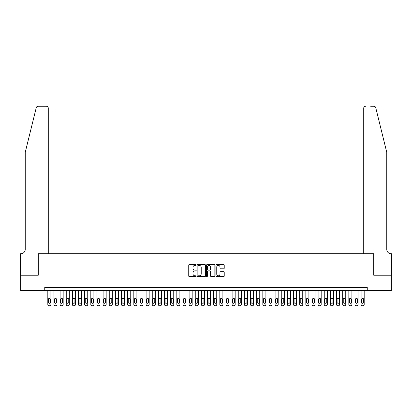 <?xml version="1.0" encoding="UTF-8"?>
<svg xmlns="http://www.w3.org/2000/svg" width="412" height="412" viewBox="0 0 412 412"><rect width="100%" height="100%" fill="white"/><g stroke="black" fill="none" stroke-linecap="round" stroke-linejoin="round"><path stroke-width="0.62" d="M196.174 264.988A0.422 0.422 0 0 0 195.752 264.566L189.345 264.566A0.603 0.603 0 0 0 188.737 265.168L188.737 276.025A0.603 0.603 0 0 0 189.345 276.627L195.752 276.627A0.422 0.422 0 0 0 196.174 276.205A0.422 0.422 0 0 0 195.752 275.783L194.922 275.783A1.931 1.931 0 0 1 192.991 273.851L192.991 272.945A1.931 1.931 0 0 1 194.922 271.019L195.752 271.019A0.422 0.422 0 0 0 196.174 270.596A0.422 0.422 0 0 0 195.752 270.174L194.922 270.174A1.931 1.931 0 0 1 192.991 268.243L192.991 267.337A1.931 1.931 0 0 1 194.922 265.41L195.752 265.41A0.422 0.422 0 0 0 196.174 264.988M223.623 268.815A0.603 0.603 0 0 0 224.226 268.212L224.226 265.168A0.603 0.603 0 0 0 223.623 264.566L216.506 264.566A0.603 0.603 0 0 0 215.903 265.168L215.903 276.025A0.603 0.603 0 0 0 216.506 276.627L223.623 276.627A0.603 0.603 0 0 0 224.226 276.025L224.226 272.342A0.603 0.603 0 0 0 223.623 271.74L220.58 271.74A0.603 0.603 0 0 0 219.972 272.342L219.972 274.165A1.612 1.612 0 0 1 218.36 275.783A1.612 1.612 0 0 1 216.748 274.165L216.748 267.022A1.612 1.612 0 0 1 218.36 265.41A1.612 1.612 0 0 1 219.972 267.022L219.972 268.212A0.603 0.603 0 0 0 220.58 268.815L223.623 268.815M44.743 290.558L20.631 290.558L20.631 275.201L38.29 275.201L38.29 253.699L373.71 253.699L373.71 275.201L391.369 275.201L391.369 290.558L367.257 290.558L367.257 287.488L44.743 287.488L44.743 290.558L367.257 290.558M205.475 265.168A0.603 0.603 0 0 0 204.867 264.566L197.755 264.566A0.603 0.603 0 0 0 197.152 265.168L197.152 276.025A0.603 0.603 0 0 0 197.755 276.627L204.867 276.627A0.603 0.603 0 0 0 205.475 276.025L205.475 265.168M207.133 264.566L214.245 264.566A0.603 0.603 0 0 1 214.848 265.168L214.848 276.025A0.603 0.603 0 0 1 214.245 276.627L211.202 276.627A0.603 0.603 0 0 1 210.599 276.025L210.599 271.621A0.603 0.603 0 0 0 209.996 271.019L207.972 271.019A0.603 0.603 0 0 0 207.37 271.621L207.37 276.205A0.422 0.422 0 0 1 206.948 276.627A0.422 0.422 0 0 1 206.525 276.205L206.525 265.168A0.603 0.603 0 0 1 207.133 264.566M198.419 265.41A0.422 0.422 0 0 0 197.997 265.833L197.997 275.36A0.422 0.422 0 0 0 198.419 275.783L199.29 275.783A1.931 1.931 0 0 0 201.221 273.851L201.221 267.337A1.931 1.931 0 0 0 199.29 265.41L198.419 265.41M210.599 267.053A1.612 1.612 0 0 0 208.987 265.441A1.612 1.612 0 0 0 207.37 267.053L207.37 269.572A0.603 0.603 0 0 0 207.972 270.174L209.996 270.174A0.603 0.603 0 0 0 210.599 269.572L210.599 267.053M50.887 290.558L50.887 304.504A1.231 1.231 0 0 1 49.656 305.735L49.043 305.735A1.231 1.231 0 0 1 47.813 304.504L47.813 290.558M50.331 302.295L50.331 299.344A0.984 0.984 0 0 0 49.352 298.36A0.984 0.984 0 0 0 48.369 299.344L48.369 302.295A0.984 0.984 0 0 0 49.352 303.278A0.984 0.984 0 0 0 50.331 302.295M36.256 107.666C36.725 106.656 36.725 106.656 36.256 107.666C36.725 106.656 36.725 106.656 36.256 107.666L25.24 152.342L25.24 249.399A4.3 4.3 0 0 1 20.94 253.699L20.6 253.699L20.6 275.201L38.198 275.201L38.198 253.699L48.276 253.699L48.276 108.109A1.844 1.844 0 0 0 46.432 106.265L38.048 106.265A1.844 1.844 0 0 0 36.256 107.666M41.334 106.265L46.432 106.265C47.545 106.384 48.158 106.996 48.276 108.109L48.276 253.699M25.24 249.399A4.3 4.3 0 0 1 20.94 253.699M383.381 138.643L375.744 107.666L386.76 152.342L386.76 249.399A4.3 4.3 0 0 0 391.06 253.699L391.4 253.699L391.4 275.201L373.802 275.201L373.802 253.699L363.724 253.699L363.724 108.109L363.724 253.699M370.666 106.265L373.952 106.265A1.844 1.844 0 0 1 375.744 107.666M365.568 106.265A1.844 1.844 0 0 0 363.724 108.109C363.842 106.996 364.455 106.384 365.568 106.265M386.76 249.399A4.3 4.3 0 0 0 391.06 253.699M57.031 290.558L57.031 304.504A1.231 1.231 0 0 1 55.8 305.735L55.187 305.735A1.231 1.231 0 0 1 53.957 304.504L53.957 290.558M56.475 302.295L56.475 299.344A0.984 0.984 0 0 0 55.491 298.36A0.984 0.984 0 0 0 54.508 299.344L54.508 302.295A0.984 0.984 0 0 0 55.491 303.278A0.984 0.984 0 0 0 56.475 302.295M63.17 290.558L63.17 304.504A1.231 1.231 0 0 1 61.944 305.735L61.331 305.735A1.231 1.231 0 0 1 60.101 304.504L60.101 290.558M62.619 302.295L62.619 299.344A0.984 0.984 0 0 0 61.635 298.36A0.984 0.984 0 0 0 60.652 299.344L60.652 302.295A0.984 0.984 0 0 0 61.635 303.278A0.984 0.984 0 0 0 62.619 302.295M69.314 290.558L69.314 304.504A1.231 1.231 0 0 1 68.088 305.735L67.47 305.735A1.231 1.231 0 0 1 66.244 304.504L66.244 290.558M68.763 302.295L68.763 299.344A0.984 0.984 0 0 0 67.779 298.36A0.984 0.984 0 0 0 66.795 299.344L66.795 302.295A0.984 0.984 0 0 0 67.779 303.278A0.984 0.984 0 0 0 68.763 302.295M75.458 290.558L75.458 304.504A1.231 1.231 0 0 1 74.232 305.735L73.614 305.735A1.231 1.231 0 0 1 72.388 304.504L72.388 290.558M74.907 302.295L74.907 299.344A0.984 0.984 0 0 0 73.923 298.36A0.984 0.984 0 0 0 72.939 299.344L72.939 302.295A0.984 0.984 0 0 0 73.923 303.278A0.984 0.984 0 0 0 74.907 302.295M81.602 290.558L81.602 304.504A1.231 1.231 0 0 1 80.371 305.735L79.758 305.735A1.231 1.231 0 0 1 78.532 304.504L78.532 290.558M81.051 302.295L81.051 299.344A0.984 0.984 0 0 0 80.067 298.36A0.984 0.984 0 0 0 79.083 299.344L79.083 302.295A0.984 0.984 0 0 0 80.067 303.278A0.984 0.984 0 0 0 81.051 302.295M87.746 290.558L87.746 304.504A1.231 1.231 0 0 1 86.515 305.735L85.902 305.735A1.231 1.231 0 0 1 84.671 304.504L84.671 290.558M87.19 302.295L87.19 299.344A0.984 0.984 0 0 0 86.211 298.36A0.984 0.984 0 0 0 85.227 299.344L85.227 302.295A0.984 0.984 0 0 0 86.211 303.278A0.984 0.984 0 0 0 87.19 302.295M93.89 290.558L93.89 304.504A1.231 1.231 0 0 1 92.659 305.735L92.046 305.735A1.231 1.231 0 0 1 90.815 304.504L90.815 290.558M93.333 302.295L93.333 299.344A0.984 0.984 0 0 0 92.35 298.36A0.984 0.984 0 0 0 91.371 299.344L91.371 302.295A0.984 0.984 0 0 0 92.35 303.278A0.984 0.984 0 0 0 93.333 302.295M100.028 290.558L100.028 304.504A1.231 1.231 0 0 1 98.803 305.735L98.19 305.735A1.231 1.231 0 0 1 96.959 304.504L96.959 290.558M99.477 302.295L99.477 299.344A0.984 0.984 0 0 0 98.494 298.36A0.984 0.984 0 0 0 97.51 299.344L97.51 302.295A0.984 0.984 0 0 0 98.494 303.278A0.984 0.984 0 0 0 99.477 302.295M106.172 290.558L106.172 304.504A1.231 1.231 0 0 1 104.947 305.735L104.329 305.735A1.231 1.231 0 0 1 103.103 304.504L103.103 290.558M105.621 302.295L105.621 299.344A0.984 0.984 0 0 0 104.638 298.36A0.984 0.984 0 0 0 103.654 299.344L103.654 302.295A0.984 0.984 0 0 0 104.638 303.278A0.984 0.984 0 0 0 105.621 302.295M112.316 290.558L112.316 304.504A1.231 1.231 0 0 1 111.091 305.735L110.473 305.735A1.231 1.231 0 0 1 109.247 304.504L109.247 290.558M111.765 302.295L111.765 299.344A0.984 0.984 0 0 0 110.782 298.36A0.984 0.984 0 0 0 109.798 299.344L109.798 302.295A0.984 0.984 0 0 0 110.782 303.278A0.984 0.984 0 0 0 111.765 302.295M118.46 290.558L118.46 304.504A1.231 1.231 0 0 1 117.229 305.735L116.617 305.735A1.231 1.231 0 0 1 115.391 304.504L115.391 290.558M117.909 302.295L117.909 299.344A0.984 0.984 0 0 0 116.926 298.36A0.984 0.984 0 0 0 115.942 299.344L115.942 302.295A0.984 0.984 0 0 0 116.926 303.278A0.984 0.984 0 0 0 117.909 302.295M124.604 290.558L124.604 304.504A1.231 1.231 0 0 1 123.373 305.735L122.761 305.735A1.231 1.231 0 0 1 121.53 304.504L121.53 290.558M124.048 302.295L124.048 299.344A0.984 0.984 0 0 0 123.07 298.36A0.984 0.984 0 0 0 122.086 299.344L122.086 302.295A0.984 0.984 0 0 0 123.07 303.278A0.984 0.984 0 0 0 124.048 302.295M130.748 290.558L130.748 304.504A1.231 1.231 0 0 1 129.517 305.735L128.905 305.735A1.231 1.231 0 0 1 127.674 304.504L127.674 290.558M130.192 302.295L130.192 299.344A0.984 0.984 0 0 0 129.208 298.36A0.984 0.984 0 0 0 128.23 299.344L128.23 302.295A0.984 0.984 0 0 0 129.208 303.278A0.984 0.984 0 0 0 130.192 302.295M136.892 290.558L136.892 304.504A1.231 1.231 0 0 1 135.661 305.735L135.048 305.735A1.231 1.231 0 0 1 133.818 304.504L133.818 290.558M136.336 302.295L136.336 299.344A0.984 0.984 0 0 0 135.352 298.36A0.984 0.984 0 0 0 134.369 299.344L134.369 302.295A0.984 0.984 0 0 0 135.352 303.278A0.984 0.984 0 0 0 136.336 302.295M143.031 290.558L143.031 304.504A1.231 1.231 0 0 1 141.805 305.735L141.192 305.735A1.231 1.231 0 0 1 139.962 304.504L139.962 290.558M142.48 302.295L142.48 299.344A0.984 0.984 0 0 0 141.496 298.36A0.984 0.984 0 0 0 140.513 299.344L140.513 302.295A0.984 0.984 0 0 0 141.496 303.278A0.984 0.984 0 0 0 142.48 302.295M149.175 290.558L149.175 304.504A1.231 1.231 0 0 1 147.949 305.735L147.331 305.735A1.231 1.231 0 0 1 146.106 304.504L146.106 290.558M148.624 302.295L148.624 299.344A0.984 0.984 0 0 0 147.64 298.36A0.984 0.984 0 0 0 146.657 299.344L146.657 302.295A0.984 0.984 0 0 0 147.64 303.278A0.984 0.984 0 0 0 148.624 302.295M155.319 290.558L155.319 304.504A1.231 1.231 0 0 1 154.088 305.735L153.475 305.735A1.231 1.231 0 0 1 152.249 304.504L152.249 290.558M154.768 302.295L154.768 299.344A0.984 0.984 0 0 0 153.784 298.36A0.984 0.984 0 0 0 152.8 299.344L152.8 302.295A0.984 0.984 0 0 0 153.784 303.278A0.984 0.984 0 0 0 154.768 302.295M161.463 290.558L161.463 304.504A1.231 1.231 0 0 1 160.232 305.735L159.619 305.735A1.231 1.231 0 0 1 158.388 304.504L158.388 290.558M160.912 302.295L160.912 299.344A0.984 0.984 0 0 0 159.928 298.36A0.984 0.984 0 0 0 158.944 299.344L158.944 302.295A0.984 0.984 0 0 0 159.928 303.278A0.984 0.984 0 0 0 160.912 302.295M167.607 290.558L167.607 304.504A1.231 1.231 0 0 1 166.376 305.735L165.763 305.735A1.231 1.231 0 0 1 164.532 304.504L164.532 290.558M167.051 302.295L167.051 299.344A0.984 0.984 0 0 0 166.072 298.36A0.984 0.984 0 0 0 165.088 299.344L165.088 302.295A0.984 0.984 0 0 0 166.072 303.278A0.984 0.984 0 0 0 167.051 302.295M173.751 290.558L173.751 304.504A1.231 1.231 0 0 1 172.52 305.735L171.907 305.735A1.231 1.231 0 0 1 170.676 304.504L170.676 290.558M173.195 302.295L173.195 299.344A0.984 0.984 0 0 0 172.211 298.36A0.984 0.984 0 0 0 171.232 299.344L171.232 302.295A0.984 0.984 0 0 0 172.211 303.278A0.984 0.984 0 0 0 173.195 302.295M179.889 290.558L179.889 304.504A1.231 1.231 0 0 1 178.664 305.735L178.051 305.735A1.231 1.231 0 0 1 176.82 304.504L176.82 290.558M179.338 302.295L179.338 299.344A0.984 0.984 0 0 0 178.355 298.36A0.984 0.984 0 0 0 177.371 299.344L177.371 302.295A0.984 0.984 0 0 0 178.355 303.278A0.984 0.984 0 0 0 179.338 302.295M186.033 290.558L186.033 304.504A1.231 1.231 0 0 1 184.808 305.735L184.19 305.735A1.231 1.231 0 0 1 182.964 304.504L182.964 290.558M185.482 302.295L185.482 299.344A0.984 0.984 0 0 0 184.499 298.36A0.984 0.984 0 0 0 183.515 299.344L183.515 302.295A0.984 0.984 0 0 0 184.499 303.278A0.984 0.984 0 0 0 185.482 302.295M192.177 290.558L192.177 304.504A1.231 1.231 0 0 1 190.952 305.735L190.334 305.735A1.231 1.231 0 0 1 189.108 304.504L189.108 290.558M191.626 302.295L191.626 299.344A0.984 0.984 0 0 0 190.643 298.36A0.984 0.984 0 0 0 189.659 299.344L189.659 302.295A0.984 0.984 0 0 0 190.643 303.278A0.984 0.984 0 0 0 191.626 302.295M198.321 290.558L198.321 304.504A1.231 1.231 0 0 1 197.09 305.735L196.478 305.735A1.231 1.231 0 0 1 195.252 304.504L195.252 290.558M197.77 302.295L197.77 299.344A0.984 0.984 0 0 0 196.787 298.36A0.984 0.984 0 0 0 195.803 299.344L195.803 302.295A0.984 0.984 0 0 0 196.787 303.278A0.984 0.984 0 0 0 197.77 302.295M204.465 290.558L204.465 304.504A1.231 1.231 0 0 1 203.234 305.735L202.622 305.735A1.231 1.231 0 0 1 201.391 304.504L201.391 290.558M203.909 302.295L203.909 299.344A0.984 0.984 0 0 0 202.931 298.36A0.984 0.984 0 0 0 201.947 299.344L201.947 302.295A0.984 0.984 0 0 0 202.931 303.278A0.984 0.984 0 0 0 203.909 302.295M210.609 290.558L210.609 304.504A1.231 1.231 0 0 1 209.378 305.735L208.766 305.735A1.231 1.231 0 0 1 207.535 304.504L207.535 290.558M210.053 302.295L210.053 299.344A0.984 0.984 0 0 0 209.069 298.36A0.984 0.984 0 0 0 208.091 299.344L208.091 302.295A0.984 0.984 0 0 0 209.069 303.278A0.984 0.984 0 0 0 210.053 302.295M216.748 290.558L216.748 304.504A1.231 1.231 0 0 1 215.522 305.735L214.91 305.735A1.231 1.231 0 0 1 213.679 304.504L213.679 290.558M216.197 302.295L216.197 299.344A0.984 0.984 0 0 0 215.213 298.36A0.984 0.984 0 0 0 214.23 299.344L214.23 302.295A0.984 0.984 0 0 0 215.213 303.278A0.984 0.984 0 0 0 216.197 302.295M222.892 290.558L222.892 304.504A1.231 1.231 0 0 1 221.666 305.735L221.048 305.735A1.231 1.231 0 0 1 219.823 304.504L219.823 290.558M222.341 302.295L222.341 299.344A0.984 0.984 0 0 0 221.357 298.36A0.984 0.984 0 0 0 220.374 299.344L220.374 302.295A0.984 0.984 0 0 0 221.357 303.278A0.984 0.984 0 0 0 222.341 302.295M229.036 290.558L229.036 304.504A1.231 1.231 0 0 1 227.81 305.735L227.192 305.735A1.231 1.231 0 0 1 225.967 304.504L225.967 290.558M228.485 302.295L228.485 299.344A0.984 0.984 0 0 0 227.501 298.36A0.984 0.984 0 0 0 226.518 299.344L226.518 302.295A0.984 0.984 0 0 0 227.501 303.278A0.984 0.984 0 0 0 228.485 302.295M235.18 290.558L235.18 304.504A1.231 1.231 0 0 1 233.949 305.735L233.336 305.735A1.231 1.231 0 0 1 232.111 304.504L232.111 290.558M234.629 302.295L234.629 299.344A0.984 0.984 0 0 0 233.645 298.36A0.984 0.984 0 0 0 232.662 299.344L232.662 302.295A0.984 0.984 0 0 0 233.645 303.278A0.984 0.984 0 0 0 234.629 302.295M241.324 290.558L241.324 304.504A1.231 1.231 0 0 1 240.093 305.735L239.48 305.735A1.231 1.231 0 0 1 238.249 304.504L238.249 290.558M240.768 302.295L240.768 299.344A0.984 0.984 0 0 0 239.789 298.36A0.984 0.984 0 0 0 238.805 299.344L238.805 302.295A0.984 0.984 0 0 0 239.789 303.278A0.984 0.984 0 0 0 240.768 302.295M247.468 290.558L247.468 304.504A1.231 1.231 0 0 1 246.237 305.735L245.624 305.735A1.231 1.231 0 0 1 244.393 304.504L244.393 290.558M246.912 302.295L246.912 299.344A0.984 0.984 0 0 0 245.928 298.36A0.984 0.984 0 0 0 244.949 299.344L244.949 302.295A0.984 0.984 0 0 0 245.928 303.278A0.984 0.984 0 0 0 246.912 302.295M253.612 290.558L253.612 304.504A1.231 1.231 0 0 1 252.381 305.735L251.768 305.735A1.231 1.231 0 0 1 250.537 304.504L250.537 290.558M253.056 302.295L253.056 299.344A0.984 0.984 0 0 0 252.072 298.36A0.984 0.984 0 0 0 251.088 299.344L251.088 302.295A0.984 0.984 0 0 0 252.072 303.278A0.984 0.984 0 0 0 253.056 302.295M259.751 290.558L259.751 304.504A1.231 1.231 0 0 1 258.525 305.735L257.912 305.735A1.231 1.231 0 0 1 256.681 304.504L256.681 290.558M259.2 302.295L259.2 299.344A0.984 0.984 0 0 0 258.216 298.36A0.984 0.984 0 0 0 257.232 299.344L257.232 302.295A0.984 0.984 0 0 0 258.216 303.278A0.984 0.984 0 0 0 259.2 302.295M265.894 290.558L265.894 304.504A1.231 1.231 0 0 1 264.669 305.735L264.051 305.735A1.231 1.231 0 0 1 262.825 304.504L262.825 290.558M265.343 302.295L265.343 299.344A0.984 0.984 0 0 0 264.36 298.36A0.984 0.984 0 0 0 263.376 299.344L263.376 302.295A0.984 0.984 0 0 0 264.36 303.278A0.984 0.984 0 0 0 265.343 302.295M272.038 290.558L272.038 304.504A1.231 1.231 0 0 1 270.808 305.735L270.195 305.735A1.231 1.231 0 0 1 268.969 304.504L268.969 290.558M271.487 302.295L271.487 299.344A0.984 0.984 0 0 0 270.504 298.36A0.984 0.984 0 0 0 269.52 299.344L269.52 302.295A0.984 0.984 0 0 0 270.504 303.278A0.984 0.984 0 0 0 271.487 302.295M278.182 290.558L278.182 304.504A1.231 1.231 0 0 1 276.952 305.735L276.339 305.735A1.231 1.231 0 0 1 275.108 304.504L275.108 290.558M277.631 302.295L277.631 299.344A0.984 0.984 0 0 0 276.648 298.36A0.984 0.984 0 0 0 275.664 299.344L275.664 302.295A0.984 0.984 0 0 0 276.648 303.278A0.984 0.984 0 0 0 277.631 302.295M284.326 290.558L284.326 304.504A1.231 1.231 0 0 1 283.096 305.735L282.483 305.735A1.231 1.231 0 0 1 281.252 304.504L281.252 290.558M283.77 302.295L283.77 299.344A0.984 0.984 0 0 0 282.792 298.36A0.984 0.984 0 0 0 281.808 299.344L281.808 302.295A0.984 0.984 0 0 0 282.792 303.278A0.984 0.984 0 0 0 283.77 302.295M290.47 290.558L290.47 304.504A1.231 1.231 0 0 1 289.239 305.735L288.627 305.735A1.231 1.231 0 0 1 287.396 304.504L287.396 290.558M289.914 302.295L289.914 299.344A0.984 0.984 0 0 0 288.93 298.36A0.984 0.984 0 0 0 287.952 299.344L287.952 302.295A0.984 0.984 0 0 0 288.93 303.278A0.984 0.984 0 0 0 289.914 302.295M296.609 290.558L296.609 304.504A1.231 1.231 0 0 1 295.383 305.735L294.771 305.735A1.231 1.231 0 0 1 293.54 304.504L293.54 290.558M296.058 302.295L296.058 299.344A0.984 0.984 0 0 0 295.074 298.36A0.984 0.984 0 0 0 294.091 299.344L294.091 302.295A0.984 0.984 0 0 0 295.074 303.278A0.984 0.984 0 0 0 296.058 302.295M302.753 290.558L302.753 304.504A1.231 1.231 0 0 1 301.527 305.735L300.909 305.735A1.231 1.231 0 0 1 299.684 304.504L299.684 290.558M302.202 302.295L302.202 299.344A0.984 0.984 0 0 0 301.218 298.36A0.984 0.984 0 0 0 300.235 299.344L300.235 302.295A0.984 0.984 0 0 0 301.218 303.278A0.984 0.984 0 0 0 302.202 302.295M308.897 290.558L308.897 304.504A1.231 1.231 0 0 1 307.671 305.735L307.053 305.735A1.231 1.231 0 0 1 305.828 304.504L305.828 290.558M308.346 302.295L308.346 299.344A0.984 0.984 0 0 0 307.362 298.36A0.984 0.984 0 0 0 306.379 299.344L306.379 302.295A0.984 0.984 0 0 0 307.362 303.278A0.984 0.984 0 0 0 308.346 302.295M315.041 290.558L315.041 304.504A1.231 1.231 0 0 1 313.81 305.735L313.197 305.735A1.231 1.231 0 0 1 311.972 304.504L311.972 290.558M314.49 302.295L314.49 299.344A0.984 0.984 0 0 0 313.506 298.36A0.984 0.984 0 0 0 312.523 299.344L312.523 302.295A0.984 0.984 0 0 0 313.506 303.278A0.984 0.984 0 0 0 314.49 302.295M321.185 290.558L321.185 304.504A1.231 1.231 0 0 1 319.954 305.735L319.341 305.735A1.231 1.231 0 0 1 318.11 304.504L318.11 290.558M320.629 302.295L320.629 299.344A0.984 0.984 0 0 0 319.65 298.36A0.984 0.984 0 0 0 318.667 299.344L318.667 302.295A0.984 0.984 0 0 0 319.65 303.278A0.984 0.984 0 0 0 320.629 302.295M327.329 290.558L327.329 304.504A1.231 1.231 0 0 1 326.098 305.735L325.485 305.735A1.231 1.231 0 0 1 324.254 304.504L324.254 290.558M326.773 302.295L326.773 299.344A0.984 0.984 0 0 0 325.789 298.36A0.984 0.984 0 0 0 324.811 299.344L324.811 302.295A0.984 0.984 0 0 0 325.789 303.278A0.984 0.984 0 0 0 326.773 302.295M333.468 290.558L333.468 304.504A1.231 1.231 0 0 1 332.242 305.735L331.629 305.735A1.231 1.231 0 0 1 330.398 304.504L330.398 290.558M332.917 302.295L332.917 299.344A0.984 0.984 0 0 0 331.933 298.36A0.984 0.984 0 0 0 330.949 299.344L330.949 302.295A0.984 0.984 0 0 0 331.933 303.278A0.984 0.984 0 0 0 332.917 302.295M339.612 290.558L339.612 304.504A1.231 1.231 0 0 1 338.386 305.735L337.768 305.735A1.231 1.231 0 0 1 336.542 304.504L336.542 290.558M339.061 302.295L339.061 299.344A0.984 0.984 0 0 0 338.077 298.36A0.984 0.984 0 0 0 337.093 299.344L337.093 302.295A0.984 0.984 0 0 0 338.077 303.278A0.984 0.984 0 0 0 339.061 302.295M345.756 290.558L345.756 304.504A1.231 1.231 0 0 1 344.53 305.735L343.912 305.735A1.231 1.231 0 0 1 342.686 304.504L342.686 290.558M345.204 302.295L345.204 299.344A0.984 0.984 0 0 0 344.221 298.36A0.984 0.984 0 0 0 343.237 299.344L343.237 302.295A0.984 0.984 0 0 0 344.221 303.278A0.984 0.984 0 0 0 345.204 302.295M351.899 290.558L351.899 304.504A1.231 1.231 0 0 1 350.669 305.735L350.056 305.735A1.231 1.231 0 0 1 348.83 304.504L348.83 290.558M351.348 302.295L351.348 299.344A0.984 0.984 0 0 0 350.365 298.36A0.984 0.984 0 0 0 349.381 299.344L349.381 302.295A0.984 0.984 0 0 0 350.365 303.278A0.984 0.984 0 0 0 351.348 302.295M358.043 290.558L358.043 304.504A1.231 1.231 0 0 1 356.813 305.735L356.2 305.735A1.231 1.231 0 0 1 354.969 304.504L354.969 290.558M357.492 302.295L357.492 299.344A0.984 0.984 0 0 0 356.509 298.36A0.984 0.984 0 0 0 355.525 299.344L355.525 302.295A0.984 0.984 0 0 0 356.509 303.278A0.984 0.984 0 0 0 357.492 302.295M364.187 290.558L364.187 304.504A1.231 1.231 0 0 1 362.957 305.735L362.344 305.735A1.231 1.231 0 0 1 361.113 304.504L361.113 290.558M363.631 302.295L363.631 299.344A0.984 0.984 0 0 0 362.648 298.36A0.984 0.984 0 0 0 361.669 299.344L361.669 302.295A0.984 0.984 0 0 0 362.648 303.278A0.984 0.984 0 0 0 363.631 302.295"/></g></svg>
